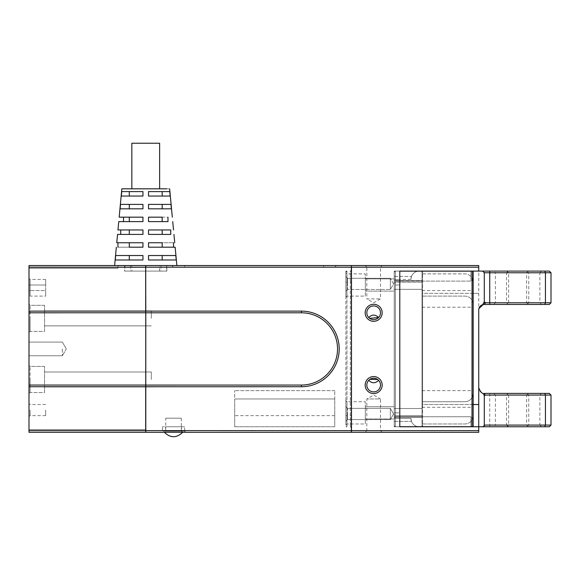 <?xml version="1.0" encoding="UTF-8"?>
<svg xmlns="http://www.w3.org/2000/svg" width="580" height="580" viewBox="0 0 580 580"><rect width="100%" height="100%" fill="white"/><g stroke="black" fill="none" stroke-linecap="round" stroke-linejoin="round"><path stroke-width="0.43" stroke-dasharray="2.9 2.17" d="M165.757 418.195L181.322 418.195L165.757 418.195L165.757 432.31L181.322 432.31L165.757 432.31M181.322 418.195L181.322 432.31M177.937 432.31L164.365 432.31L165.474 431.201L181.598 431.201L182.707 432.31L173.536 432.31L185.767 432.31L161.305 432.31L162.422 431.201L184.657 431.201L185.767 432.31M169.143 432.31L161.305 432.31M493.739 271.099L508.196 271.099L493.739 271.099L495.407 272.767L500.968 272.767L495.407 272.767L495.407 302.789L493.739 304.457L508.196 304.457L493.739 304.457M506.963 304.457L528.322 304.457L506.963 304.457L508.631 302.789L526.654 302.789L508.631 302.789L508.631 272.767L526.654 272.767L508.631 272.767L506.963 271.099L528.322 271.099L506.963 271.099M527.097 271.099L541.546 271.099L527.097 271.099L528.764 272.767L534.325 272.767L528.764 272.767L528.764 302.789L527.097 304.457L541.546 304.457L527.097 304.457M506.528 272.767L508.196 271.099L506.528 272.767L500.968 272.767L506.528 272.767L506.528 302.789L500.968 302.789L506.528 302.789L508.196 304.457M539.878 272.767L541.546 271.099L539.878 272.767L534.325 272.767L539.878 272.767L539.878 302.789L534.325 302.789L539.878 302.789L541.546 304.457M500.968 302.789L495.407 302.789L500.968 302.789M534.325 302.789L528.764 302.789L534.325 302.789M544.75 271.099L549.332 271.099L551 272.767L545.439 272.767L544.75 271.099L422.588 271.099L473.171 271.099L473.171 404.521L422.588 404.521L422.588 271.099L422.588 404.521L472.062 404.521M399.794 271.099L394.233 271.099L395.342 271.099L395.342 284.998L395.342 271.099L394.233 272.208L394.233 271.099L394.233 426.757L399.794 426.757L399.794 412.858L394.233 412.858L399.794 412.858L399.794 426.757L399.794 418.412L399.794 426.757L395.342 426.757L394.233 425.64L395.342 426.757L395.342 284.998L395.342 426.757L394.233 426.757L394.233 425.64L395.342 426.757L394.233 425.64L394.233 272.208L395.342 271.099L399.794 271.099L399.794 284.998L399.794 271.099L399.794 279.437L399.794 271.099L394.233 271.099L394.233 426.757L394.233 414.526L395.342 415.635L394.233 414.526L394.233 421.406L411.466 421.406A8.338 8.338 0 0 0 419.246 426.757A8.338 8.338 0 0 1 411.466 421.406L394.233 421.406L394.233 416.745L470.946 416.745L394.233 416.745L394.233 418.412L394.233 276.442L394.233 283.33L395.342 282.221L422.03 282.221L395.342 282.221L394.233 283.33L394.233 276.442L411.466 276.442L394.233 276.442L394.233 281.104L470.946 281.104L394.233 281.104L394.233 271.099L395.342 271.099L394.233 272.208L395.342 271.099L472.062 271.099L472.062 426.757L399.794 426.757L399.794 271.099L399.794 426.757L472.062 426.757L472.062 271.099L472.062 426.757L472.062 271.099L399.794 271.099L399.794 426.757L399.794 271.099L478.732 271.099L473.171 271.099L473.171 282.221A8.338 8.338 0 0 0 464.834 273.876A8.338 8.338 0 0 1 472.062 278.059M483.162 304.572L484.293 304.457L484.293 271.099L484.293 272.767L545.439 272.767L545.439 302.789L544.75 304.457L549.332 304.457L551 302.789L551 272.767M484.293 272.767L484.293 302.789L551 302.789M544.75 304.457L484.293 304.457L484.293 302.789M422.588 273.876L464.834 273.876L422.588 273.876M478.732 267.206L478.732 265.538L351.487 265.538L351.371 432.31L351.487 267.206L478.732 267.206L478.732 404.521L473.171 404.521L473.171 271.099M472.062 397.561A8.338 8.338 0 0 1 464.834 401.737L422.588 401.737L464.834 401.737A8.338 8.338 0 0 0 473.171 393.399L473.171 282.221M399.794 426.757L478.732 426.757L473.171 426.757L473.171 293.335L473.171 393.399M493.739 426.757L508.196 426.757L493.739 426.757L495.407 425.089L500.968 425.089L495.407 425.089L495.407 395.067L493.739 393.399L508.196 393.399L493.739 393.399M506.963 393.399L528.322 393.399L506.963 393.399L508.631 395.067L526.654 395.067L508.631 395.067L508.631 425.089L526.654 425.089L508.631 425.089L506.963 426.757L528.322 426.757L506.963 426.757M527.097 426.757L541.546 426.757L527.097 426.757L528.764 425.089L534.325 425.089L528.764 425.089L528.764 395.067L527.097 393.399L541.546 393.399L527.097 393.399M506.528 425.089L508.196 426.757L506.528 425.089L500.968 425.089L506.528 425.089L506.528 395.067L500.968 395.067L506.528 395.067L508.196 393.399M539.878 425.089L541.546 426.757L539.878 425.089L534.325 425.089L539.878 425.089L539.878 395.067L534.325 395.067L539.878 395.067L541.546 393.399M500.968 395.067L495.407 395.067L500.968 395.067M534.325 395.067L528.764 395.067L534.325 395.067M489.738 426.757L489.738 395.067L485.547 395.067L484.293 396.046L484.293 425.089L551 425.089L549.332 426.757L422.588 426.757L473.171 426.757L473.171 293.335L422.588 293.335L422.588 426.757L422.588 293.335L478.732 293.335L473.171 293.335L473.171 426.757M484.293 425.089L482.596 426.757M551 425.089L551 395.067L549.332 393.399L489.738 393.399L489.738 395.067L545.439 395.067L545.439 425.089L544.75 426.757M489.738 393.399L484.293 393.399L484.293 426.757M422.588 423.973L464.834 423.973A8.338 8.338 0 0 0 473.171 415.635A8.338 8.338 0 0 1 464.834 423.973L422.588 423.973M422.588 296.112L464.834 296.112A8.338 8.338 0 0 1 473.171 304.457A8.338 8.338 0 0 0 464.834 296.112L422.588 296.112M551 395.067L545.439 395.067L544.75 393.399M478.732 404.521L478.732 387.839A5.561 5.561 0 0 0 482.669 393.16L484.293 393.399L485.547 395.067M482.669 393.16L484.293 396.046M142.963 255.533L115.681 255.533L115.26 259.978L142.963 259.978L142.963 255.533L142.963 259.978L142.963 255.533L115.681 255.533M120.524 204.392L120.103 208.836L142.963 208.836L142.963 204.392L142.963 208.836L142.963 204.392L120.524 204.392L142.963 204.392M121.735 191.603L121.314 196.055L142.963 196.055L142.963 191.603L121.735 191.603L142.963 191.603L142.963 196.055L121.314 196.055L142.963 196.055L142.963 191.603M117.943 247.196L142.963 247.196L142.963 242.744L142.963 247.196L142.963 242.744L117.943 242.744L117.943 247.196L129.297 247.196L129.297 242.744L142.963 242.744M120.727 229.963L120.727 234.407L142.963 234.407L142.963 229.963L142.963 234.407L142.963 229.963L120.727 229.963L142.963 229.963M123.504 221.625L142.963 221.625L142.963 217.174L142.963 221.625L142.963 217.174L123.504 217.174L123.504 221.625L129.297 221.625L129.297 217.174L142.963 217.174M124.765 188.826L145.739 188.826M351.371 265.538L351.429 267.228L351.371 265.538L116.884 265.538C113.861 265.538 113.861 265.538 116.884 265.538C113.861 265.538 113.861 265.538 116.884 265.538L29 265.538L117.943 265.538L29 265.538L29 268.322L29 265.538L29 268.322L29 265.538L29 267.206L145.739 267.228L145.739 385.084L145.739 311.105L301.397 311.126A37.801 37.801 0 0 1 339.199 348.928A37.801 37.801 0 0 1 301.397 386.729L145.797 386.729L145.739 385.084L145.689 432.31L145.739 429.476L145.689 432.31L145.689 429.534L145.689 432.31L145.797 430.643L351.371 430.643L351.371 267.206L145.797 267.206L145.797 265.538L171.868 265.538L145.797 265.538L166.866 265.538L145.797 265.538L145.797 271.099L166.866 271.099L145.797 271.099L145.797 265.538L145.739 271.099L124.896 271.099L145.739 271.099L145.689 265.538L145.689 311.126L29 311.126L29 267.206M365.161 265.538L366.828 267.206L380.502 267.206L366.828 267.206L366.828 298.896L380.502 298.896L366.828 298.896L373.665 302.84L380.502 298.896L380.502 267.206L382.169 265.538L365.161 265.538L382.169 265.538M382.169 432.31L380.502 430.643L380.502 398.96L366.828 398.96L380.502 398.96L373.665 395.009L366.828 398.96L366.828 430.643L380.502 430.643L366.828 430.643L365.161 432.31L382.169 432.31L365.161 432.31M366.828 312.794A6.837 6.837 0 0 1 373.665 305.957A6.837 6.837 0 0 1 380.502 312.794A6.837 6.837 0 0 0 373.665 305.957A6.837 6.837 0 0 0 366.828 312.794A6.837 6.837 0 0 1 373.665 305.957A6.837 6.837 0 0 1 380.502 312.794A6.837 6.837 0 0 1 373.665 319.631A6.837 6.837 0 0 1 366.828 312.794A6.837 6.837 0 0 0 368.706 317.499A6.837 6.837 0 0 1 366.828 312.794M378.624 380.357A6.837 6.837 0 0 1 380.502 385.062A6.837 6.837 0 0 0 378.624 380.357C375.325 383.525 372.026 383.525 368.706 380.357A6.837 6.837 0 0 0 366.828 385.062A6.837 6.837 0 0 1 368.706 380.357C372.005 377.595 375.311 377.595 378.624 380.357M370.388 379.059A6.837 6.837 0 0 1 380.502 385.062A6.837 6.837 0 0 1 376.942 391.058A6.837 6.837 0 0 1 366.828 385.062A6.837 6.837 0 0 1 370.388 379.059M346.978 296.112L345.868 297.228L345.868 272.767L346.978 273.876L346.978 296.112L346.978 273.876L346.978 296.112L345.868 297.228L345.868 272.767L345.868 297.228L345.868 272.767L346.978 273.876L365.327 273.876L346.978 273.876L346.978 296.112L365.327 296.112L365.327 273.876L365.327 296.112L346.978 296.112M346.978 423.973L345.868 425.089L345.868 400.628L346.978 401.737L346.978 423.973L346.978 401.737L346.978 423.973L345.868 425.089L345.868 400.628L345.868 425.089L345.868 400.628L346.978 401.737L365.327 401.737L346.978 401.737L346.978 423.973L365.327 423.973L365.327 401.737L365.327 423.973L346.978 423.973M373.665 321.298A8.504 8.504 0 0 1 365.161 312.794A8.504 8.504 0 0 1 373.665 304.29A8.504 8.504 0 0 1 382.169 312.794A8.504 8.504 0 0 1 373.665 321.298M373.665 376.558A8.504 8.504 0 0 1 377.739 392.522A8.504 8.504 0 0 1 366.205 389.137A8.504 8.504 0 0 1 373.665 376.558M365.327 423.973L365.327 401.737L365.327 423.973M365.327 296.112L365.327 273.876L365.327 296.112M394.233 278.879L365.327 278.879L365.327 291.109L365.327 278.879L365.327 291.109L365.327 278.879L394.233 278.879L394.233 291.109L365.327 291.109L394.233 291.109L394.233 278.879M394.233 406.739L365.327 406.739L365.327 418.97L365.327 406.739L365.327 418.97L365.327 406.739L394.233 406.739L394.233 418.97L365.327 418.97L394.233 418.97L394.233 406.739M422.03 398.96L422.03 390.623L422.03 398.96M472.062 398.96L472.062 390.623L472.062 398.96M422.03 298.896L422.03 290.558L422.03 298.896M472.062 298.896L472.062 290.558L472.062 298.896M422.03 412.858L422.03 408.501L422.03 412.858M422.03 284.998L422.03 280.64L422.03 284.998M184.657 426.757L162.422 426.757L184.657 426.757L184.657 431.201L165.474 431.201L165.474 426.757L173.536 426.757L165.474 426.757M181.598 426.757L173.536 426.757L181.598 426.757L181.598 431.201L162.422 431.201L162.422 426.757M337.531 348.928A36.134 36.134 0 0 1 301.397 385.062L145.797 385.062L145.797 312.794L301.397 312.794A36.134 36.134 0 0 1 337.531 348.928M62.357 348.928L62.357 355.765L62.357 348.928M29 348.928L29 355.765L29 348.928M29 393.675L29 365.327L29 393.675L29 365.327L29 393.675L30.109 392.566L30.109 366.437L30.109 392.566L29 393.675M30.109 392.566L30.109 379.501L30.109 392.566L44.566 392.566L44.566 366.437L44.566 392.566L44.566 379.501L44.566 392.566L30.109 392.566M29 332.529L29 304.174L29 332.529L29 304.174L29 332.529L30.109 331.412L30.109 305.29L30.109 331.412L29 332.529M30.109 331.412L30.109 318.355L30.109 331.412L44.566 331.412L44.566 305.29L44.566 331.412L44.566 318.355L44.566 331.412L30.109 331.412M29 297.228L29 290.558L29 297.228L30.109 296.112L30.109 290.558L30.109 296.112L45.675 296.112L45.675 279.437L45.675 284.998L30.109 284.998L30.109 290.558L45.675 290.558L45.675 296.112M30.109 410.075L30.109 415.635L30.109 410.075M45.675 410.075L45.675 415.635L45.675 410.075M124.613 271.099L145.739 271.099L124.613 271.099L124.613 265.538M151.3 379.501L151.3 371.998L151.3 379.501M151.3 318.355L151.3 310.844L151.3 318.355M131.841 143.238L159.638 143.238M184.657 265.538L323.633 265.538L184.657 265.538L184.657 267.206L173.536 267.206L323.633 267.206L184.657 267.206L184.657 265.538M336.422 265.538L323.633 265.538L336.422 265.538L334.754 267.206L323.633 267.206L334.754 267.206L336.422 265.538M145.689 432.31L145.689 430.643L29 430.643L29 432.31L145.689 432.31L29 432.31L29 429.534L29 432.31L145.689 432.31L29 432.31L29 429.534L29 432.31L145.689 432.31M29 385.062L145.689 385.062L145.689 386.729L29 386.729L29 312.794L145.797 312.794L145.739 265.596M145.739 271.099L166.59 271.099L145.739 271.099M45.675 290.558L45.675 284.998L30.109 284.998L30.109 290.558L29 290.558L29 284.998L29 290.558L45.675 290.558M29 312.794L29 311.126M117.943 265.538L117.943 268.322L117.943 265.538L116.884 265.538L117.943 265.538L117.943 268.322L117.943 265.538M30.109 284.998L30.109 279.437L30.109 284.998L29 284.998L29 278.327L29 284.998L30.109 284.998M29 430.643L29 386.729M29 410.075L29 403.404L29 410.075M173.536 267.206L171.868 265.538L173.536 267.206M351.371 432.31L145.797 432.31M419.246 426.757L422.03 426.757L422.03 415.635L395.342 415.635L422.03 415.635L422.03 426.757L419.246 426.757L470.946 426.757L419.246 426.757A8.338 8.338 0 0 1 410.908 418.412A8.338 8.338 0 0 0 419.246 426.757M411.466 276.442A8.338 8.338 0 0 1 419.246 271.099L422.03 271.099L419.246 271.099A8.338 8.338 0 0 0 411.466 276.442L410.908 279.437A8.338 8.338 0 0 1 419.246 271.099L470.946 271.099L419.246 271.099A8.338 8.338 0 0 0 410.908 279.437L411.466 276.442M422.03 282.221L422.03 271.099L422.03 282.221M472.004 426.699L399.845 426.699M399.845 271.157L472.004 271.157M472.062 271.099L422.03 271.099L422.03 426.757L422.03 271.099L472.062 271.099M422.03 426.757L472.062 426.757L422.03 426.757M470.946 416.745L470.946 426.757L470.946 416.745M478.732 430.643L351.487 430.643L351.487 432.31L478.732 432.31L478.732 426.757M470.946 271.099L470.946 281.104L470.946 271.099M366.828 385.062A6.837 6.837 0 0 0 373.665 391.899A6.837 6.837 0 0 0 380.502 385.062A6.837 6.837 0 0 1 373.665 391.899A6.837 6.837 0 0 1 366.828 385.062M378.624 317.499A6.837 6.837 0 0 0 380.502 312.794A6.837 6.837 0 0 1 378.624 317.499C375.325 320.254 372.019 320.254 368.706 317.499C372.005 314.324 375.303 314.324 378.624 317.499M410.908 418.412L411.466 421.406L410.908 418.412L394.233 418.412L410.908 418.412M173.065 265.538L176.871 265.538M176.219 259.978L148.524 259.978L148.524 255.533L148.524 259.978L176.219 259.978L175.798 255.533L148.524 255.533L148.524 259.978L176.219 259.978M171.383 208.836L148.524 208.836L148.524 204.392L148.524 208.836L171.383 208.836L170.962 204.392L148.524 204.392L148.524 208.836L171.383 208.836M162.182 196.055L148.524 196.055L170.172 196.055L162.182 196.055L162.182 191.603L148.524 191.603L148.524 196.055L148.524 191.603L162.182 191.603M123.504 217.174L129.297 217.174M129.297 221.625L142.963 221.625M148.524 191.603L148.524 196.055L170.172 196.055L169.744 191.603M148.524 204.392L162.182 204.392L162.182 208.836M162.182 204.392L170.962 204.392M148.524 217.174L148.524 221.625L148.524 217.174L148.524 221.625L167.975 221.625L167.975 217.174L148.524 217.174L162.182 217.174L162.182 221.625M162.182 217.174L167.975 217.174M170.759 234.407L148.524 234.407L148.524 229.963L148.524 234.407L162.182 234.407L162.182 229.963L170.759 229.963L170.759 234.407M170.759 229.963L148.524 229.963L148.524 234.407M148.524 229.963L162.182 229.963M148.524 242.744L173.536 242.744L148.524 242.744L148.524 247.196L148.524 242.744L148.524 247.196L173.536 247.196L148.524 247.196M162.182 242.744L162.182 247.196M173.536 242.744L173.536 247.196M148.524 255.533L162.182 255.533L162.182 259.978M162.182 255.533L175.798 255.533M117.943 242.744L129.297 242.744M129.297 247.196L142.963 247.196M120.727 234.407L129.297 234.407L129.297 229.963M129.297 234.407L142.963 234.407M115.26 259.978L129.297 259.978L129.297 255.533M129.297 259.978L142.963 259.978M120.103 208.836L129.297 208.836L129.297 204.392M129.297 208.836L142.963 208.836M129.297 196.055L129.297 191.603M169.643 188.826L166.721 188.826M148.524 221.625L167.975 221.625M145.768 415.635L145.768 282.221M145.797 282.221L145.797 426.757M345.868 415.635L345.868 272.208L345.868 415.635L346.978 415.635L346.978 271.099L346.978 426.757L346.978 415.635L345.868 415.635M345.868 271.099L345.868 282.221L345.868 271.099L346.978 271.099L345.868 272.208L346.978 271.099L345.868 271.099M346.978 426.757L345.868 426.757L346.978 426.757L345.868 425.64L346.978 426.757M345.868 413.968L345.868 421.232L345.868 413.968M347.536 413.968L347.536 419.565L347.536 408.371L390.34 408.371L390.34 419.565L390.34 408.371L390.34 419.565L390.34 408.371L393.574 413.968L390.34 419.565L347.536 419.565L347.536 413.968M345.868 283.888L345.868 276.624L345.868 283.888M347.536 283.888L347.536 278.291L390.34 278.291L390.34 289.478L390.34 278.291L390.34 289.478L390.34 278.291L393.574 283.888L390.34 289.478L347.536 289.478L347.536 278.291L347.536 283.888M345.868 276.624L345.868 291.145L345.868 276.624L347.536 278.291L347.536 289.478L390.34 289.478L393.574 283.888L390.34 278.291L347.536 278.291L345.868 276.624M345.868 406.703L345.868 421.232L345.868 406.703L347.536 408.371L347.536 419.565L390.34 419.565L393.574 413.968L390.34 408.371L347.536 408.371L345.868 406.703M351.429 415.635L351.429 269.99L351.429 426.757L351.429 271.099L351.429 415.635L350.313 415.635L350.313 282.221L350.313 426.757L350.313 415.635L351.429 415.635M351.429 426.757L350.313 426.757L351.429 427.866L350.313 426.757L351.429 426.757M350.313 282.221L350.313 271.099L351.429 271.099L350.313 271.099L350.313 282.221L351.429 282.221L350.313 282.221M350.313 271.099L351.429 269.99L350.313 271.099M234.69 426.757L334.754 426.757L334.754 390.623L334.754 398.96L234.69 398.96L234.69 426.757L334.754 426.757L334.754 398.96L234.69 398.96L234.69 390.623L234.69 426.757M334.754 390.623L234.69 390.623L334.754 390.623M395.342 284.998L399.794 284.998L395.342 284.998M133.545 265.538L145.739 265.538L131.841 265.538L131.841 271.099M145.739 265.538L161.03 265.538L145.739 265.538M159.638 271.099L159.638 265.538L157.941 265.538M301.397 386.729L301.397 385.062M323.633 265.538L323.633 267.206L323.633 265.538M301.397 311.126L301.397 312.794M410.908 279.437L394.233 279.437L410.908 279.437M345.868 282.221L346.978 282.221L345.868 282.221M334.754 415.635L234.69 415.635M399.794 279.437L394.233 279.437L399.794 279.437M399.794 418.412L394.233 418.412L399.794 418.412M528.322 271.099L526.654 272.767L526.654 302.789L528.322 304.457M528.322 426.757L526.654 425.089L526.654 395.067L528.322 393.399M124.896 265.538L124.896 271.099M422.03 390.623L472.062 390.623M422.03 290.558L472.062 290.558M394.233 408.501L422.03 408.501L394.233 408.501M394.233 280.64L422.03 280.64L394.233 280.64M181.598 431.201L182.707 432.31M29 342.091L62.357 342.091L29 342.091M66.301 348.928L62.357 342.091L66.301 348.928L62.357 355.765L66.301 348.928M45.675 404.521L30.109 404.521L29 403.404M44.566 366.437L30.109 366.437L29 365.327L30.109 366.437L44.566 366.437M44.566 305.29L30.109 305.29L29 304.174L30.109 305.29L44.566 305.29M151.3 371.998L44.566 371.998L151.3 371.998M151.3 310.844L44.566 310.844L151.3 310.844M151.3 325.858L44.566 325.858L151.3 325.858M151.3 387.005L44.566 387.005L151.3 387.005M145.689 429.534L29 429.534L145.689 429.534M117.943 268.322L29 268.322L117.943 268.322M45.675 279.437L30.109 279.437L29 278.327M45.675 415.635L30.109 415.635L29 416.745M29 355.765L62.357 355.765L29 355.765M166.866 271.099L166.866 265.538M394.233 289.355L422.03 289.355L394.233 289.355M394.233 417.209L422.03 417.209L394.233 417.209M422.03 307.233L472.062 307.233M422.03 407.298L472.062 407.298M166.59 265.538L166.59 271.099M347.536 419.565L345.868 421.232L347.536 419.565M347.536 289.478L345.868 291.145L347.536 289.478M161.03 265.538L161.03 271.099M130.457 265.538L130.457 271.099"/><path stroke-width="0.87" d="M489.738 271.099L489.738 302.789L485.547 302.789L484.293 301.81L484.293 272.767L551 272.767L549.332 271.099L399.794 271.099L399.794 426.757L399.794 271.099M484.293 272.767L482.596 271.099M551 272.767L551 302.789L549.332 304.457L489.738 304.457L489.738 302.789L545.439 302.789L545.439 272.767L544.75 271.099M472.062 278.059A8.338 8.338 0 0 1 473.171 282.221M478.928 308.553L483.162 304.572M489.738 304.457L484.293 304.457L485.547 302.789M472.062 404.521L478.732 404.521L478.732 310.01A5.561 5.561 0 0 1 482.669 304.696L484.293 304.457M473.171 271.099L473.171 426.757M551 302.789L545.439 302.789L544.75 304.457M473.171 393.399A8.338 8.338 0 0 1 472.062 397.561M482.669 304.696L484.293 301.81M544.75 426.757L549.332 426.757L551 425.089L545.439 425.089L544.75 426.757L399.794 426.757M484.293 426.757L484.293 425.089L545.439 425.089L545.439 395.067L544.75 393.399L549.332 393.399L551 395.067L551 425.089M484.293 425.089L484.293 395.067L551 395.067M478.732 387.839C480.581 392.261 482.429 394.117 484.293 393.399L484.293 395.067M484.293 393.399L544.75 393.399M115.681 255.533L142.963 255.533L142.963 259.978L129.297 259.978L129.297 255.533L115.681 255.533L115.26 259.978L142.963 259.978M116.892 242.744L142.963 242.744L142.963 247.196L129.297 247.196L129.297 242.744L116.892 242.744M129.297 247.196L142.963 247.196M118.103 229.963L142.963 229.963L118.103 229.963M142.963 234.407L117.682 234.407L142.963 234.407L142.963 229.963M119.313 217.174L142.963 217.174L142.963 221.625L129.297 221.625L129.297 217.174L119.313 217.174M123.504 217.174L123.504 221.625L118.893 221.625L142.963 221.625M120.524 204.392L142.963 204.392L142.963 208.836L129.297 208.836L129.297 204.392L120.524 204.392L120.103 208.836L142.963 208.836M121.735 191.603L142.963 191.603L142.963 196.055L121.314 196.055L121.735 191.603L129.297 191.603L129.297 196.055M157.941 188.826L121.836 188.826L119.168 217.174M301.397 386.729L301.397 385.062L145.739 385.084L145.739 386.751L301.397 386.729A37.801 37.801 0 0 0 339.199 348.928A37.801 37.801 0 0 0 301.397 311.126L145.797 311.126L145.689 265.538L145.689 311.126L29 311.126L29 312.794L145.739 312.772L145.739 385.084L145.739 267.228L29 267.206L29 265.538L351.371 265.538L351.487 430.643L351.487 267.206L478.732 267.206L478.732 271.099M368.706 380.357C372.005 383.525 375.303 383.525 378.624 380.357M380.502 312.794A6.837 6.837 0 0 0 373.665 305.957A6.837 6.837 0 0 0 366.828 312.794A6.837 6.837 0 0 0 373.665 319.631A6.837 6.837 0 0 0 380.502 312.794M380.502 385.062A6.837 6.837 0 0 0 376.942 379.059A6.837 6.837 0 0 0 366.828 385.062A6.837 6.837 0 0 0 370.388 391.058A6.837 6.837 0 0 0 380.502 385.062M377.667 379.523L369.895 379.356M382.169 312.794A8.504 8.504 0 0 0 373.665 304.29A8.504 8.504 0 0 0 365.161 312.794A8.504 8.504 0 0 0 373.665 321.298A8.504 8.504 0 0 0 382.169 312.794M145.689 432.31L29 432.31L29 430.643L145.689 430.643L145.689 386.729L145.797 432.31L145.797 312.794L301.397 312.794L301.397 311.126M145.739 188.826L166.721 188.826L159.638 188.826L159.638 143.238L131.841 143.238L131.841 188.826L133.545 188.826M145.739 311.105L145.797 312.794L145.739 311.105M145.689 386.729L145.689 385.062L29 385.062L29 386.729L145.689 386.729M145.739 265.596L145.797 267.206L351.487 267.206L351.371 432.31L351.371 430.643L145.739 430.621L145.739 432.26M29 267.206L29 311.126M29 312.794L29 385.062M29 386.729L29 430.643M301.397 385.062A36.134 36.134 0 0 0 337.531 348.928A36.134 36.134 0 0 0 301.397 312.794M145.797 432.31L351.371 432.31M472.004 426.699L472.062 271.099L472.004 426.699L399.845 426.699M472.004 271.157L399.845 271.157M369.59 392.522A8.504 8.504 0 0 0 381.125 389.137A8.504 8.504 0 0 0 377.739 377.602A8.504 8.504 0 0 0 366.205 380.988A8.504 8.504 0 0 0 369.59 392.522M478.732 430.643L351.487 430.643L351.487 432.31L478.732 432.31L478.732 404.521M351.487 265.538L478.732 265.538L478.732 267.206M369.663 318.333L378.624 317.499C375.325 314.324 372.026 314.324 368.706 317.499M142.963 191.603L129.297 191.603M148.524 255.533L148.524 259.978L176.219 259.978L175.798 255.533L148.524 255.533L175.798 255.533M162.182 259.978L162.182 255.533M148.524 204.392L148.524 208.836L171.383 208.836L170.962 204.392L148.524 204.392L170.962 204.392M162.182 208.836L162.182 204.392M162.182 191.603L148.524 191.603L169.744 191.603L162.182 191.603L162.182 196.055M169.744 191.603L170.172 196.055L148.524 196.055L148.524 191.603M142.963 217.174L129.297 217.174M129.297 221.625L123.504 221.625M142.963 204.392L129.297 204.392M129.297 208.836L120.103 208.836M167.975 217.174L167.975 221.625L162.182 221.625L162.182 217.174L148.524 217.174L162.182 217.174M162.182 221.625L148.524 221.625L148.524 217.174M170.759 234.407L170.759 229.963L148.524 229.963L170.121 229.963M148.524 229.963L148.524 234.407L162.182 234.407L162.182 229.963M162.182 247.196L148.524 247.196L175.015 247.196L162.182 247.196L162.182 242.744L148.524 242.744L162.182 242.744M173.536 247.196L173.536 242.744M148.524 247.196L148.524 242.744M142.963 255.533L129.297 255.533M129.297 259.978L115.26 259.978M142.963 242.744L129.297 242.744M117.943 247.196L117.943 242.744M129.297 234.407L129.297 229.963M120.727 234.407L120.727 229.963M148.524 221.625L167.975 221.625M148.524 234.407L170.491 234.407M182.707 432.31C176.596 438.175 170.476 438.175 164.365 432.31M118.748 221.625L117.965 229.963M117.544 234.407L116.754 242.744M116.341 247.196L115.166 259.637M115.137 259.978L114.608 265.538M169.643 188.826L172.318 217.174M172.738 221.625L173.522 229.963M173.942 234.407L174.725 242.744M175.145 247.196L176.313 259.637M176.349 259.978L176.871 265.538"/></g></svg>
